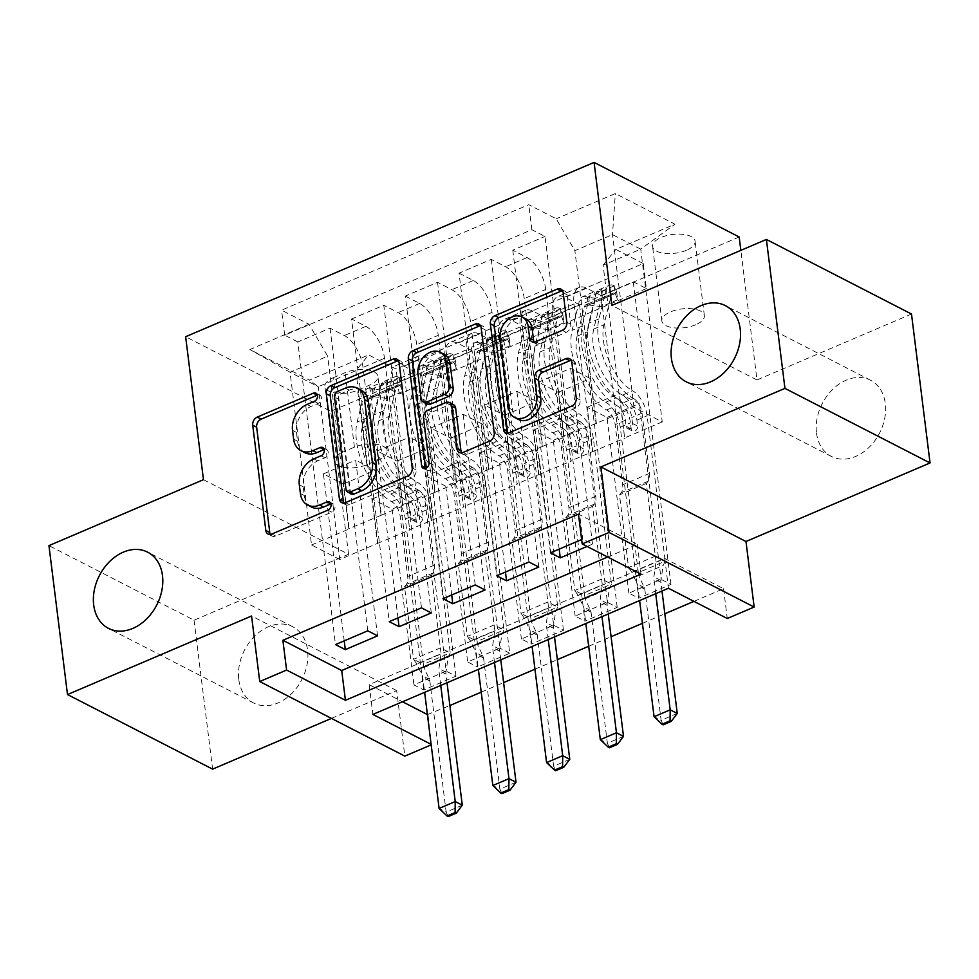 <?xml version="1.0" encoding="UTF-8"?>
<svg xmlns="http://www.w3.org/2000/svg" width="979" height="979" viewBox="0 0 979 979"><rect width="100%" height="100%" fill="white"/><g stroke="black" fill="none" stroke-linecap="round" stroke-linejoin="round"><path stroke-width="0.73" stroke-dasharray="4.89 3.67" d="M304.812 452.665A21.024 15.823 -62.8 0 1 297.543 441.162L296.453 432.4A21.024 15.823 -62.8 0 1 311.004 406.481L318.248 403.385A4.601 3.463 -62.8 0 0 321.43 397.719A4.601 3.463 -62.8 0 0 319.852 395.198A4.601 3.463 -62.8 0 0 317.404 395.137M270.375 534.436A6.572 4.944 -62.8 0 0 272.015 536.064A6.572 4.944 -62.8 0 0 275.748 536.064L331.795 512.152A4.601 3.463 -62.8 0 0 334.977 506.473A4.601 3.463 -62.8 0 0 333.398 503.965A4.601 3.463 -62.8 0 0 330.951 503.891M311.579 507.049A21.024 15.823 -62.8 0 1 304.322 495.545L303.221 486.771A21.024 15.823 -62.8 0 1 317.771 460.864L325.028 457.768A4.601 3.463 -62.8 0 0 328.21 452.102A4.601 3.463 -62.8 0 0 326.619 449.581A4.601 3.463 -62.8 0 0 324.171 449.508M816.51 432.987A42.843 32.234 -62.8 0 0 831.33 456.41A42.843 32.234 -62.8 0 0 869.193 447.219A42.843 32.234 -62.8 0 0 885.31 403.629A42.843 32.234 -62.8 0 0 870.502 380.207A42.843 32.234 -62.8 0 0 832.639 389.397A42.843 32.234 -62.8 0 0 816.51 432.987M238.79 679.536A42.843 32.234 -62.8 0 0 253.598 702.959A42.843 32.234 -62.8 0 0 291.461 693.768A42.843 32.234 -62.8 0 0 307.59 650.178A42.843 32.234 -62.8 0 0 292.77 626.756A42.843 32.234 -62.8 0 0 254.907 635.946A42.843 32.234 -62.8 0 0 238.79 679.536M686.389 250.306A21.416 9.472 -7.1 0 1 664.717 253.377A21.416 9.472 -7.1 0 1 652.577 246.5A21.416 9.472 -7.1 0 1 661.29 237.407A21.416 9.472 -7.1 0 1 682.963 234.324A21.416 9.472 -7.1 0 1 695.09 241.201A21.416 9.472 -7.1 0 1 686.389 250.306M695.665 324.771A21.416 9.472 -7.1 0 1 673.993 327.843A21.416 9.472 -7.1 0 1 661.853 320.965A21.416 9.472 -7.1 0 1 670.566 311.873A21.416 9.472 -7.1 0 1 692.239 308.789A21.416 9.472 -7.1 0 1 704.366 315.666A21.416 9.472 -7.1 0 1 695.665 324.771M203.461 479.686L348.561 554.273L194.05 620.209L48.95 545.621M194.05 620.209L212.602 769.139M670.945 584.426L633.254 281.805L601.008 295.56L638.712 598.193L670.945 584.426L661.143 579.384L628.897 593.152L638.712 598.193M617.211 607.359L579.519 304.738L547.273 318.493L584.965 621.127L617.211 607.359L607.408 602.33L575.162 616.085L584.965 621.127M563.463 630.292L525.772 327.671L493.526 341.438L531.218 644.06L563.463 630.292L553.661 625.263L521.415 639.018L531.218 644.06M439.791 364.372L477.483 666.993L509.729 653.238L472.037 350.604L439.791 364.372L425.473 357.005A26.776 13.07 66.9 0 0 417.935 356.209A26.776 13.07 66.9 0 0 412.759 372.779L431.152 520.51L409.663 529.688L404.486 485.205L424.286 495.386L446.179 671.129L413.933 684.884L423.736 689.926L455.981 676.171L446.179 671.129M344.216 640.853L323.413 473.873L343.225 484.054L348.793 528.733L381.418 515.174L363.025 367.431A26.776 13.07 66.9 0 0 344.363 335.54L330.058 328.185L297.812 341.952L335.503 644.574M330.058 328.185L367.749 630.806M381.418 515.174L402.92 505.996L384.514 358.265A26.776 13.07 66.9 0 0 365.865 326.374L351.547 319.007L389.25 621.641M351.547 319.007L383.792 305.252L421.484 607.873M451.698 594.987L430.907 428.007L450.707 438.188L456.275 482.867L488.913 469.308L470.507 321.565A26.776 13.07 66.9 0 0 451.857 289.674L437.54 282.319L405.294 296.074L442.985 598.707M437.54 282.319L475.231 584.94M505.445 572.054L484.642 405.073L504.442 415.255L510.01 459.934L542.647 446.375L524.242 298.632A26.776 13.07 66.9 0 0 505.592 266.741L491.274 259.386L459.029 273.141L496.732 575.774M491.274 259.386L528.978 562.007M579.519 304.738L565.201 297.383A26.776 13.07 66.9 0 0 557.663 296.588A26.776 13.07 66.9 0 0 552.486 313.145L570.879 460.889L565.715 416.405L585.515 426.587L607.408 602.33M601.008 295.56L586.702 288.205A26.776 13.07 -113.1 0 0 579.152 287.41A26.776 13.07 -113.1 0 0 573.975 303.967L592.381 451.711L570.879 460.889M525.772 327.671L511.454 320.317A26.776 13.07 66.9 0 0 503.916 319.521A26.776 13.07 66.9 0 0 498.739 336.078L517.145 483.822L511.968 439.338L531.781 449.52L553.661 625.263M547.273 318.493L532.955 311.138A26.776 13.07 -113.1 0 0 525.417 310.343A26.776 13.07 -113.1 0 0 520.241 326.913L538.646 474.644L517.145 483.822M472.037 350.604L457.719 343.25A26.776 13.07 66.9 0 0 450.181 342.454A26.776 13.07 66.9 0 0 445.004 359.012L463.397 506.755L458.233 462.272L478.033 472.453L499.926 648.196L467.681 661.951L477.483 666.993M493.526 341.438L479.22 334.072A26.776 13.07 -113.1 0 0 471.67 333.276A26.776 13.07 -113.1 0 0 466.493 349.846L484.899 497.577L463.397 506.755M607.653 557.027L637.292 544.373L578.467 514.134M587.07 546.441L592.515 544.116L582.713 539.074L581.636 539.539M427.407 714.56L449.863 705.529M481.215 692.153L503.61 682.596M534.95 669.208L557.345 659.65M588.697 646.275L611.092 636.717M642.432 623.342L664.839 613.784M693.927 601.375L723.567 588.722L664.741 558.483L369.169 684.627L402.504 701.759M509.729 653.238L499.926 648.196M333.325 377.735L345.146 372.693A20.755 9.178 -7.1 0 1 366.134 369.707A20.755 9.178 -7.1 0 1 377.894 376.377A20.755 9.178 -7.1 0 1 369.462 385.188L357.629 390.229A20.755 9.178 -7.1 0 1 336.641 393.215A20.755 9.178 -7.1 0 1 324.881 386.546A20.755 9.178 -7.1 0 1 333.325 377.735L342.601 452.2L354.422 447.158A20.755 9.178 -7.1 0 1 375.41 444.172A20.755 9.178 -7.1 0 1 387.17 450.842A20.755 9.178 -7.1 0 1 378.738 459.653L366.905 464.695A20.755 9.178 -7.1 0 1 345.917 467.681A20.755 9.178 -7.1 0 1 334.157 461.011A20.755 9.178 -7.1 0 1 342.601 452.2M739.182 236.991L330.743 411.302L185.643 336.715M633.254 281.805L646.397 288.56L643.276 263.535L396.067 369.034L368.618 354.924L355.891 370.686L377.417 543.443L339.799 559.498L318.273 386.742L290.041 372.228L327.659 356.172L309.009 324.282L281.56 310.172L528.77 204.672L556.219 218.782L574.869 250.673L612.487 234.63L640.731 249.143L603.113 265.187L624.626 437.956L619.45 393.472L639.263 403.654L661.143 579.384M643.276 263.535L615.828 249.425L674.947 224.203L615.338 193.561L556.219 218.782M309.009 324.282L249.89 349.515L309.499 380.158L368.618 354.924M542.647 446.375L564.149 437.197L545.744 289.454L524.242 298.632M488.913 469.308L510.402 460.13L491.996 312.399L470.507 321.565M397.963 617.92L377.16 450.94L396.96 461.121L402.528 505.8L435.166 492.241L416.76 344.498A26.776 13.07 66.9 0 0 398.11 312.607L383.792 305.252M435.166 492.241L456.667 483.063L438.262 335.332L416.76 344.498M455.981 676.171L418.29 373.537L403.972 366.183A26.776 13.07 66.9 0 0 396.434 365.387A26.776 13.07 66.9 0 0 391.257 381.945L409.663 529.688M297.812 341.952L284.669 335.197L531.878 229.698L545.022 236.453L582.713 539.074M545.744 289.454A26.776 13.07 -113.1 0 0 527.094 257.563L512.776 250.208L545.022 236.453M459.029 273.141L473.346 280.508A26.776 13.07 -113.1 0 1 491.996 312.399M405.294 296.074L419.612 303.441A26.776 13.07 -113.1 0 1 438.262 335.332M646.397 288.56L399.187 394.06L386.044 387.305L418.29 373.537M559.18 549.121L538.389 382.14L558.189 392.322L563.757 437.001L634.013 407.386L662.245 421.9L640.731 249.143L674.947 224.203M662.245 421.9L624.626 437.956M355.891 370.686L318.273 386.742L309.499 380.158M339.799 559.498L311.555 544.985L290.041 372.228L249.89 349.515M311.555 544.985L349.185 528.929L327.659 356.172M723.567 588.722L727.275 618.508M427.982 714.866L431.176 744.872M331.465 718.402L396.666 690.587L404.829 756.118M348.561 554.273L330.743 411.302M911.498 314.039L756.987 379.974L740.846 250.355M634.013 407.386L612.487 234.63L615.338 193.561M596.395 423.442L574.869 250.673M592.381 451.711L625.018 438.151M538.646 474.644L571.271 461.085M484.899 497.577L517.536 484.018M431.152 520.51L463.789 506.951M377.417 543.443L410.054 529.884M637.292 544.373L641 574.159M369.169 684.627L372.877 714.413M664.741 558.483L668.449 588.269M377.808 543.651L372.24 498.972L392.041 509.153L424.286 495.386M372.24 498.972L404.486 485.205M423.736 689.926L386.044 387.305M399.187 394.06L396.067 369.034M392.041 509.153L413.933 684.884M284.669 335.197L281.56 310.172M377.551 635.848L355.658 460.118L375.471 470.299L381.027 514.978M343.225 484.054L375.471 470.299M323.413 473.873L355.658 460.118M512.776 250.208L550.467 552.841M431.543 520.718L425.987 476.039L458.233 462.272M425.987 476.039L445.788 486.22L478.033 472.453M445.788 486.22L467.681 661.951M431.298 612.915L409.406 437.185L429.206 447.354L434.774 492.033M396.96 461.121L429.206 447.354M377.16 450.94L409.406 437.185M450.707 438.188L482.953 424.421L488.521 469.1M430.907 428.007L463.14 414.252L482.953 424.421M485.033 589.982L463.14 414.252M485.29 497.785L479.722 453.106L499.535 463.287L521.415 639.018M499.535 463.287L531.781 449.52M479.722 453.106L511.968 439.338M504.442 415.255L536.688 401.488L542.256 446.167M484.642 405.073L516.888 391.306L536.688 401.488M538.78 567.049L516.888 391.306M539.037 474.852L533.469 430.173L553.27 440.342L575.162 616.085M553.27 440.342L585.515 426.587M533.469 430.173L565.715 416.405M558.189 392.322L590.435 378.555L596.003 423.234M538.389 382.14L570.635 368.373L590.435 378.555M531.878 229.698L528.77 204.672M592.515 544.116L570.635 368.373M592.772 451.919L587.204 407.24L607.017 417.409L628.897 593.152M603.113 265.187L615.828 249.425M607.017 417.409L639.263 403.654M587.204 407.24L619.45 393.472M756.987 379.974L611.887 305.387M396.666 690.587L251.566 615.999M343.959 503.035A6.572 4.944 -62.8 0 0 345.611 504.662A6.572 4.944 -62.8 0 0 349.344 504.662L411.584 478.095A6.572 4.944 -62.8 0 0 416.136 469.993L403.018 364.751A6.572 4.944 -62.8 0 0 400.754 361.153A6.572 4.944 -62.8 0 0 398.477 360.761M361.19 390.168A21.024 15.823 -62.8 0 0 349.246 390.156L341.598 393.423A4.601 3.463 -62.8 0 0 338.416 399.089L334.488 397.082M351.51 493.991A4.601 3.463 -62.8 0 1 349.919 491.482L338.416 399.089M461.598 452.836A6.572 4.944 -62.8 0 0 463.238 454.452A6.572 4.944 -62.8 0 0 466.971 454.464L493.612 443.095A6.572 4.944 -62.8 0 0 498.164 434.994L485.046 329.739A6.572 4.944 -62.8 0 0 482.782 326.142A6.572 4.944 -62.8 0 0 480.505 325.75M453.387 404.584A6.572 4.944 -62.8 0 0 449.655 404.584L431.984 412.122A6.572 4.944 -62.8 0 0 427.431 420.224L432.963 464.658L429.047 462.651M425.694 468.378A4.601 3.463 -62.8 0 0 427.174 470.324A4.601 3.463 -62.8 0 0 431.237 469.345A4.601 3.463 -62.8 0 0 432.963 464.658M444.062 354.276A17.573 13.229 -62.8 0 0 428.533 358.045A17.573 13.229 -62.8 0 0 421.912 375.924L417.996 373.917M427.223 403.935A6.572 4.944 -62.8 0 1 424.959 400.338L421.912 375.924M534.191 342.112A6.572 4.944 -62.8 0 0 535.843 343.727A6.572 4.944 -62.8 0 0 539.576 343.727L566.205 332.358A6.572 4.944 -62.8 0 0 570.757 324.269L567.074 294.74A6.572 4.944 -62.8 0 0 564.81 291.142A6.572 4.944 -62.8 0 0 562.533 290.751M526.053 318.97A17.573 13.229 -62.8 0 0 510.524 322.752A17.573 13.229 -62.8 0 0 503.904 340.631L499.988 338.612M518.613 419.526A17.573 13.229 -62.8 0 1 512.543 409.92L503.904 340.631M508.015 433.024A6.572 4.944 -62.8 0 0 509.667 434.652A6.572 4.944 -62.8 0 0 513.4 434.652L575.64 408.084A6.572 4.944 -62.8 0 0 580.192 399.983L575.75 364.323A6.572 4.944 -62.8 0 0 573.474 360.725A6.572 4.944 -62.8 0 0 571.198 360.333M401.708 383.756L402.675 391.502L400.215 385.175L399.248 377.429L401.708 383.756L385.591 390.633L372.375 388.896L373.342 396.642A9.031 4.405 66.9 0 0 370.992 396.471A9.031 4.405 66.9 0 0 369.352 398.747L362.095 427.921A42.513 20.743 66.9 0 0 390.78 493.979L400.998 489.61A21.085 10.292 -113.1 0 1 415.488 514.624L416.234 520.595A4.014 3.023 -62.8 0 0 417.617 522.798A4.014 3.023 -62.8 0 0 419.905 522.798A4.014 3.023 -62.8 0 0 422.683 517.854L421.937 511.87A21.085 10.292 66.9 0 0 407.448 486.869L417.654 482.512A21.085 10.292 -113.1 0 1 432.143 507.514L450.254 652.883L440.452 647.853L413.579 659.32L404.523 586.641L406.322 584.414A14.55 7.098 66.9 0 0 407.68 576.545L400.178 516.361A12.384 6.045 -113.1 0 0 391.661 501.676A51.214 24.989 66.9 0 1 357.115 422.108L364.372 392.922A17.744 8.652 66.9 0 1 367.578 388.467L377.784 384.111A17.744 8.652 66.9 0 0 374.578 388.565L367.321 417.752A51.214 24.989 66.9 0 0 401.879 497.32L391.661 501.676M399.248 377.429A17.744 8.652 66.9 0 0 394.439 377.001A17.744 8.652 66.9 0 0 391.233 381.455L383.976 410.642A51.214 24.989 66.9 0 0 418.535 490.21L408.329 494.566A12.384 6.045 -113.1 0 1 416.834 509.251L417.58 515.223A4.014 3.023 117.2 0 1 414.802 520.179A4.014 3.023 117.2 0 1 412.526 520.179A4.014 3.023 117.2 0 1 411.131 517.977L410.385 512.005A12.384 6.045 66.9 0 0 401.879 497.32M372.375 388.896A17.744 8.652 66.9 0 0 367.578 388.467M390.78 493.979A21.085 10.292 -113.1 0 1 405.282 518.98L423.381 664.362L413.579 659.32L416.821 663.995L422.304 675.694A6.694 5.042 117.2 0 1 422.781 677.382L424.641 692.324M400.215 385.175A9.031 4.405 66.9 0 0 397.866 385.004A9.031 4.405 66.9 0 0 396.226 387.28L388.969 416.454A42.513 20.743 66.9 0 0 417.654 482.512M418.535 490.21A12.384 6.045 -113.1 0 1 427.052 504.895L434.541 565.079A14.55 7.098 -113.1 0 1 433.195 572.948L431.396 575.175L441.088 653.642L416.821 663.995M402.675 391.502L386.558 398.38L385.591 390.633M373.342 396.642L386.558 398.38M447.036 682.767L445.959 674.139A6.694 5.042 117.2 0 1 445.983 672.218L448.149 657.264L450.254 652.883L423.381 664.362L423.87 667.629L429.353 679.316A6.694 5.042 117.2 0 1 429.83 681.017L446.155 812.068L439.106 808.446M408.329 494.566A51.214 24.989 -113.1 0 1 373.77 414.998L381.027 385.812A17.744 8.652 -113.1 0 1 384.233 381.357A17.744 8.652 -113.1 0 1 386.179 381.015L386.889 381.406L387.88 389.409L387.256 389.581A9.031 4.405 66.9 0 0 386.02 391.637L378.763 420.811A42.513 20.743 66.9 0 0 407.448 486.869M400.998 489.61A42.513 20.743 -113.1 0 1 372.314 423.564L379.571 394.39A9.031 4.405 -113.1 0 1 380.807 392.334L370.992 396.471M379.73 383.768L380.807 392.334L387.256 389.581L386.179 381.015C386.938 382.508 384.784 383.425 379.73 383.768A17.744 8.652 66.9 0 0 377.784 384.111M431.396 575.175L404.523 586.641M440.758 685.447L438.898 670.505A6.694 5.042 117.2 0 1 438.922 668.596L441.088 653.642M462.284 805.191L446.155 812.068L448.211 816.584M455.455 360.823L456.422 368.569L453.95 362.242L452.983 354.496L455.455 360.823L439.338 367.7L426.11 365.962L427.077 373.709A9.031 4.405 66.9 0 0 424.727 373.537A9.031 4.405 66.9 0 0 423.099 375.814L415.842 404.988A42.513 20.743 66.9 0 0 444.527 471.034L454.733 466.677A21.085 10.292 -113.1 0 1 469.235 491.691L469.969 497.662A4.014 3.023 -62.8 0 0 471.364 499.865A4.014 3.023 -62.8 0 0 473.64 499.865A4.014 3.023 -62.8 0 0 476.418 494.909L475.684 488.937A21.085 10.292 66.9 0 0 461.182 463.924L471.401 459.567A21.085 10.292 -113.1 0 1 485.89 484.581L504.001 629.95L494.187 624.92L467.326 636.387L458.27 563.708L460.057 561.481A14.55 7.098 66.9 0 0 461.415 553.612L453.926 493.428A12.384 6.045 -113.1 0 0 445.408 478.743A51.214 24.989 66.9 0 1 410.85 399.175L418.106 369.989A17.744 8.652 66.9 0 1 421.313 365.534L431.531 361.178A17.744 8.652 66.9 0 0 428.325 365.632L421.068 394.818A51.214 24.989 66.9 0 0 455.614 474.387L445.408 478.743M452.983 354.496A17.744 8.652 66.9 0 0 448.186 354.068A17.744 8.652 66.9 0 0 444.98 358.522L437.723 387.708A51.214 24.989 66.9 0 0 472.282 467.277L462.064 471.633A12.384 6.045 -113.1 0 1 470.581 486.318L471.327 492.29A4.014 3.023 117.2 0 1 468.549 497.246A4.014 3.023 117.2 0 1 466.261 497.246A4.014 3.023 117.2 0 1 464.878 495.044L464.132 489.072A12.384 6.045 66.9 0 0 455.614 474.387M426.11 365.962A17.744 8.652 66.9 0 0 421.313 365.534M444.527 471.034A21.085 10.292 -113.1 0 1 459.016 496.047L477.128 641.416L467.326 636.387L470.556 641.061L476.039 652.76A6.694 5.042 117.2 0 1 476.516 654.449L478.376 669.391M453.95 362.242A9.031 4.405 66.9 0 0 451.6 362.071A9.031 4.405 66.9 0 0 449.973 364.335L442.716 393.521A42.513 20.743 66.9 0 0 471.401 459.567M472.282 467.277A12.384 6.045 -113.1 0 1 480.787 481.962L488.288 542.146A14.55 7.098 -113.1 0 1 486.93 550.014L485.143 552.242L494.836 630.696L470.556 641.061M456.422 368.569L440.293 375.446L439.338 367.7M427.077 373.709L440.293 375.446M500.771 659.834L499.694 651.206A6.694 5.042 117.2 0 1 499.731 649.285L501.884 634.331L504.001 629.95L477.128 641.416L477.617 644.684L483.1 656.383A6.694 5.042 117.2 0 1 483.577 658.084L499.902 789.135L492.841 785.513M462.064 471.633A51.214 24.989 -113.1 0 1 427.517 392.065L434.774 362.879A17.744 8.652 -113.1 0 1 437.98 358.424A17.744 8.652 -113.1 0 1 439.926 358.081L441.627 366.476L440.991 366.648A9.031 4.405 66.9 0 0 439.755 368.704L432.498 397.878A42.513 20.743 66.9 0 0 461.182 463.924M454.733 466.677A42.513 20.743 -113.1 0 1 426.049 400.631L433.305 371.445A9.031 4.405 -113.1 0 1 434.541 369.401L424.727 373.537M433.477 360.835L434.541 369.401L440.991 366.648L439.926 358.081C440.685 359.574 438.531 360.492 433.477 360.835A17.744 8.652 66.9 0 0 431.531 361.178M485.143 552.242L458.27 563.708M494.505 662.502L492.645 647.572A6.694 5.042 117.2 0 1 492.67 645.663L494.836 630.696M516.019 782.258L499.902 789.135L501.958 793.651M509.202 337.89L510.157 345.636L507.697 339.309L506.73 331.563L509.202 337.89L493.073 344.767L479.857 343.029L480.824 350.776A9.031 4.405 66.9 0 0 478.474 350.604A9.031 4.405 66.9 0 0 476.834 352.868L469.577 382.055A42.513 20.743 66.9 0 0 498.262 448.101L508.48 443.744A21.085 10.292 -113.1 0 1 522.97 468.757L523.716 474.729A4.014 3.023 -62.8 0 0 525.099 476.932A4.014 3.023 -62.8 0 0 527.387 476.932A4.014 3.023 -62.8 0 0 530.165 471.976L529.419 466.004A21.085 10.292 66.9 0 0 514.93 440.991L525.136 436.634A21.085 10.292 -113.1 0 1 539.637 461.647L557.736 607.017L547.934 601.975L521.061 613.454L512.017 540.775L513.804 538.548A14.55 7.098 66.9 0 0 515.162 530.679L507.66 470.495A12.384 6.045 -113.1 0 0 499.155 455.81A51.214 24.989 66.9 0 1 464.597 376.242L471.854 347.055A17.744 8.652 66.9 0 1 475.06 342.601L485.266 338.244A17.744 8.652 66.9 0 0 482.06 342.699L474.803 371.885A51.214 24.989 66.9 0 0 509.361 451.454L499.155 455.81M506.73 331.563A17.744 8.652 66.9 0 0 501.921 331.135A17.744 8.652 66.9 0 0 498.727 335.589L491.47 364.775A51.214 24.989 66.9 0 0 526.017 444.344L515.811 448.7A12.384 6.045 -113.1 0 1 524.328 463.385L525.062 469.357A4.014 3.023 117.2 0 1 522.284 474.313A4.014 3.023 117.2 0 1 520.008 474.313A4.014 3.023 117.2 0 1 518.613 472.111L517.879 466.139A12.384 6.045 66.9 0 0 509.361 451.454M479.857 343.029A17.744 8.652 66.9 0 0 475.06 342.601M498.262 448.101A21.085 10.292 -113.1 0 1 512.763 473.114L530.863 618.483L521.061 613.454L524.303 618.128L529.786 629.827A6.694 5.042 117.2 0 1 530.263 631.516L532.123 646.458M507.697 339.309A9.031 4.405 66.9 0 0 505.348 339.138A9.031 4.405 66.9 0 0 503.708 341.402L496.451 370.588A42.513 20.743 66.9 0 0 525.136 436.634M526.017 444.344A12.384 6.045 -113.1 0 1 534.534 459.029L542.036 519.213A14.55 7.098 -113.1 0 1 540.677 527.081L538.878 529.309L548.57 607.763L524.303 618.128M510.157 345.636L494.04 352.513L493.073 344.767M480.824 350.776L494.04 352.513M554.518 636.901L553.441 628.261A6.694 5.042 117.2 0 1 553.465 626.352L555.631 611.398L557.736 607.017L530.863 618.483L531.352 621.751L536.835 633.45A6.694 5.042 117.2 0 1 537.312 635.151L553.637 766.202L546.588 762.58M515.811 448.7A51.214 24.989 -113.1 0 1 481.252 369.132L488.509 339.946A17.744 8.652 -113.1 0 1 491.715 335.491A17.744 8.652 -113.1 0 1 493.673 335.148L494.371 335.54L495.362 343.543L494.738 343.715A9.031 4.405 66.9 0 0 493.502 345.758L486.245 374.945A42.513 20.743 66.9 0 0 514.93 440.991M508.48 443.744A42.513 20.743 -113.1 0 1 479.796 377.698L487.052 348.512A9.031 4.405 -113.1 0 1 488.288 346.468L478.474 350.604M487.224 337.902L488.288 346.468L494.738 343.715L493.673 335.148C494.419 336.641 492.266 337.559 487.224 337.902A17.744 8.652 66.9 0 0 485.266 338.244M538.878 529.309L512.017 540.775M548.24 639.568L546.38 624.639A6.694 5.042 117.2 0 1 546.404 622.73L548.57 607.763M569.766 759.325L553.637 766.202L555.693 770.718M562.937 314.957L563.904 322.703L561.432 316.376L560.465 308.63L562.937 314.957L546.82 321.834L533.604 320.096L534.558 327.843A9.031 4.405 66.9 0 0 532.209 327.671A9.031 4.405 66.9 0 0 530.581 329.935L523.324 359.122A42.513 20.743 66.9 0 0 552.009 425.167L562.215 420.811A21.085 10.292 -113.1 0 1 576.717 445.824L577.463 451.796A4.014 3.023 -62.8 0 0 578.846 453.999A4.014 3.023 -62.8 0 0 581.122 453.999A4.014 3.023 -62.8 0 0 583.9 449.043L583.166 443.071A21.085 10.292 66.9 0 0 568.664 418.057L578.883 413.701A21.085 10.292 -113.1 0 1 593.372 438.714L611.483 584.084L601.681 579.042L574.808 590.508L565.752 517.83L567.551 515.615A14.55 7.098 66.9 0 0 568.897 507.746L561.408 447.562A12.384 6.045 -113.1 0 0 552.89 432.877A51.214 24.989 66.9 0 1 518.332 353.309L525.588 324.122A17.744 8.652 66.9 0 1 528.795 319.668L539.013 315.311A17.744 8.652 66.9 0 0 535.807 319.766L528.55 348.94A51.214 24.989 66.9 0 0 563.096 428.521L552.89 432.877M560.465 308.63A17.744 8.652 66.9 0 0 555.668 308.201A17.744 8.652 66.9 0 0 552.462 312.656L545.205 341.842A51.214 24.989 66.9 0 0 579.764 421.411L569.545 425.767A12.384 6.045 -113.1 0 1 578.063 440.452L578.809 446.424A4.014 3.023 117.2 0 1 576.031 451.38A4.014 3.023 117.2 0 1 573.743 451.368A4.014 3.023 117.2 0 1 572.36 449.177L571.614 443.206A12.384 6.045 66.9 0 0 563.096 428.521M533.604 320.096A17.744 8.652 66.9 0 0 528.795 319.668M552.009 425.167A21.085 10.292 -113.1 0 1 566.498 450.181L584.61 595.55L574.808 590.508L578.038 595.195L583.521 606.882A6.694 5.042 117.2 0 1 583.998 608.583L585.858 623.513M561.432 316.376A9.031 4.405 66.9 0 0 559.082 316.205A9.031 4.405 66.9 0 0 557.455 318.469L550.198 347.655A42.513 20.743 66.9 0 0 578.883 413.701M579.764 421.411A12.384 6.045 -113.1 0 1 588.281 436.096L595.77 496.28A14.55 7.098 -113.1 0 1 594.412 504.148L592.625 506.363L602.318 584.83L578.038 595.195M563.904 322.703L547.775 329.58L546.82 321.834M534.558 327.843L547.775 329.58M608.253 613.955L607.188 605.328A6.694 5.042 117.2 0 1 607.213 603.419L609.379 588.465L611.483 584.084L584.61 595.55L585.099 598.818L590.582 610.517A6.694 5.042 117.2 0 1 591.059 612.218L607.384 743.269L600.323 739.647M569.545 425.767A51.214 24.989 -113.1 0 1 534.999 346.199L542.256 317.012A17.744 8.652 -113.1 0 1 545.462 312.558A17.744 8.652 -113.1 0 1 547.408 312.215L549.109 320.61L548.473 320.782A9.031 4.405 66.9 0 0 547.237 322.825L539.98 352.012A42.513 20.743 66.9 0 0 568.664 418.057M562.215 420.811A42.513 20.743 -113.1 0 1 533.531 354.765L540.787 325.579A9.031 4.405 -113.1 0 1 542.023 323.535L532.209 327.671M540.959 314.957L542.023 323.535L548.473 320.782L547.408 312.215C548.167 313.708 546.013 314.626 540.959 314.957A17.744 8.652 66.9 0 0 539.013 315.311M592.625 506.363L565.752 517.83M601.987 616.635L600.127 601.706A6.694 5.042 117.2 0 1 600.151 599.797L602.318 584.83M623.501 736.392L607.384 743.269L609.44 747.785M616.684 292.023L617.639 299.758L615.179 293.443L614.212 285.697L616.684 292.023L600.555 298.901L587.339 297.163L588.306 304.91A9.031 4.405 66.9 0 0 585.956 304.738A9.031 4.405 66.9 0 0 584.316 307.002L577.072 336.189A42.513 20.743 66.9 0 0 605.744 402.234L615.962 397.878A21.085 10.292 -113.1 0 1 630.452 422.891L631.198 428.863A4.014 3.023 -62.8 0 0 632.593 431.054A4.014 3.023 -62.8 0 0 634.869 431.066A4.014 3.023 -62.8 0 0 637.647 426.11L636.901 420.138A21.085 10.292 66.9 0 0 622.411 395.124L632.618 390.768A21.085 10.292 -113.1 0 1 647.119 415.781L665.218 561.151L655.416 556.109L628.542 567.575L619.499 494.897L621.286 492.682A14.55 7.098 66.9 0 0 622.644 484.813L615.142 424.629A12.384 6.045 -113.1 0 0 606.637 409.944A51.214 24.989 66.9 0 1 572.079 330.364L579.335 301.189A17.744 8.652 66.9 0 1 582.542 296.735L592.748 292.378A17.744 8.652 66.9 0 0 589.542 296.833L582.285 326.007A51.214 24.989 66.9 0 0 616.843 405.575L606.637 409.944M614.212 285.697A17.744 8.652 66.9 0 0 609.415 285.268A17.744 8.652 66.9 0 0 606.209 289.723L598.952 318.897A51.214 24.989 66.9 0 0 633.499 398.465L623.293 402.834A12.384 6.045 -113.1 0 1 631.81 417.519L632.544 423.491A4.014 3.023 117.2 0 1 629.766 428.435A4.014 3.023 117.2 0 1 627.49 428.435A4.014 3.023 117.2 0 1 626.095 426.244L625.361 420.272A12.384 6.045 66.9 0 0 616.843 405.575M587.339 297.163A17.744 8.652 66.9 0 0 582.542 296.735M605.744 402.234A21.085 10.292 -113.1 0 1 620.245 427.248L638.345 572.617L628.542 567.575L631.785 572.262L637.268 583.949A6.694 5.042 117.2 0 1 637.745 585.65L639.605 600.58M615.179 293.443A9.031 4.405 66.9 0 0 612.83 293.272A9.031 4.405 66.9 0 0 611.19 295.536L603.933 324.722A42.513 20.743 66.9 0 0 632.618 390.768M633.499 398.465A12.384 6.045 -113.1 0 1 642.016 413.162L649.518 473.346A14.55 7.098 -113.1 0 1 648.159 481.215L646.36 483.43L656.052 561.897L631.785 572.262M617.639 299.758L601.522 306.647L600.555 298.901M588.306 304.91L601.522 306.647M662 591.022L660.923 582.395A6.694 5.042 117.2 0 1 660.947 580.486L663.113 565.532L665.218 561.151L638.345 572.617L638.846 575.885L644.329 587.584A6.694 5.042 117.2 0 1 644.806 589.272L661.131 720.336L654.07 716.714M623.293 402.834A51.214 24.989 -113.1 0 1 588.734 323.254L595.991 294.079A17.744 8.652 -113.1 0 1 599.197 289.625A17.744 8.652 -113.1 0 1 601.155 289.27L601.852 289.674L602.844 297.677L602.22 297.849A9.031 4.405 66.9 0 0 600.984 299.892L593.727 329.079A42.513 20.743 66.9 0 0 622.411 395.124M615.962 397.878A42.513 20.743 -113.1 0 1 587.278 331.832L594.534 302.646A9.031 4.405 -113.1 0 1 595.77 300.602L585.956 304.738M594.706 292.023L595.77 300.602L602.22 297.849L601.155 289.27C601.901 290.775 599.76 291.681 594.706 292.023A17.744 8.652 66.9 0 0 592.748 292.378M646.36 483.43L619.499 494.897M655.722 593.702L653.862 578.773A6.694 5.042 117.2 0 1 653.886 576.851L656.052 561.897M677.248 713.458L661.131 720.336L663.175 724.852M573.975 303.967L552.486 313.145M520.241 326.913L498.739 336.078M466.493 349.846L445.004 359.012M412.759 372.779L391.257 381.945M384.514 358.265L363.025 367.431M365.865 326.374L344.363 335.54M527.094 257.563L505.592 266.741M473.346 280.508L451.857 289.674M419.612 303.441L398.11 312.607M425.473 357.005L403.972 366.183M479.22 334.072L457.719 343.25M532.955 311.138L511.454 320.317M586.702 288.205L565.201 297.383M366.905 464.695L357.629 390.229M378.738 459.653L369.462 385.188M354.422 447.158L345.146 372.693M311.004 406.481L307.076 404.462M296.453 432.4L292.525 430.381M297.543 441.162L293.627 439.155M325.028 457.768L321.1 455.749M317.771 460.864L313.855 458.845M303.221 486.771L299.305 484.764M304.322 495.545L300.394 493.526M331.795 512.152L327.879 510.132M275.748 536.064L271.832 534.044M318.248 403.385L314.332 401.366M403.018 364.751L399.102 362.732M416.136 469.993L412.208 467.986M411.584 478.095L407.668 476.075M349.344 504.662L345.416 502.643M341.598 393.423L337.669 391.404M349.919 491.482L346.003 489.463M349.246 390.156L345.318 388.149M485.046 329.739L481.13 327.72M498.164 434.994L494.236 432.975M493.612 443.095L489.696 441.076M466.971 454.464L463.055 452.445M449.655 404.584L445.726 402.565M431.984 412.122L428.056 410.103M427.431 420.224L423.515 418.204M424.959 400.338L421.031 398.331M566.205 332.358L562.289 330.351M539.576 343.727L535.648 341.72M512.543 409.92L508.615 407.9M575.75 364.323L571.822 362.303M580.192 399.983L576.264 397.976M575.64 408.084L571.724 406.065M513.4 434.652L509.472 432.632M567.074 294.74L563.158 292.721M570.757 324.269L566.841 322.25M411.131 517.977L416.234 520.595M399.31 377.588L372.705 388.944M373.672 396.691L400.276 385.334M410.385 512.005L400.178 516.361M434.541 565.079L407.68 576.545M427.052 504.895L416.834 509.251M405.282 518.98L415.488 514.624M421.937 511.87L432.143 507.514M367.321 417.752L357.115 422.108M383.976 410.642L373.77 414.998M362.095 427.921L372.314 423.564M378.763 420.811L388.969 416.454M374.578 388.565L364.372 392.922M369.352 398.747L379.571 394.39M391.233 381.455L381.027 385.812M386.02 391.637L396.226 387.28M433.195 572.948L406.322 584.414M445.983 672.218L438.922 668.596M445.959 674.139L438.898 670.505M429.83 681.017L422.781 677.382M429.353 679.316L422.304 675.694M423.87 667.629L448.149 657.264M417.58 515.223L422.683 517.854M464.878 495.044L469.969 497.662M453.044 354.655L426.44 366.011M427.407 373.745L454.011 362.401M464.132 489.072L453.926 493.428M488.288 542.146L461.415 553.612M480.787 481.962L470.581 486.318M459.016 496.047L469.235 491.691M475.684 488.937L485.89 484.581M421.068 394.818L410.85 399.175M437.723 387.708L427.517 392.065M415.842 404.988L426.049 400.631M432.498 397.878L442.716 393.521M428.325 365.632L418.106 369.989M423.099 375.814L433.305 371.445M444.98 358.522L434.774 362.879M439.755 368.704L449.973 364.335M486.93 550.014L460.057 561.481M499.731 649.285L492.67 645.663M499.694 651.206L492.645 647.572M483.577 658.084L476.516 654.449M483.1 656.383L476.039 652.76M477.617 644.684L501.884 634.331M471.327 492.29L476.418 494.909M518.613 472.111L523.716 474.729M506.792 331.722L480.187 343.078M481.154 350.812L507.758 339.468M517.879 466.139L507.66 470.495M542.036 519.213L515.162 530.679M534.534 459.029L524.328 463.385M512.763 473.114L522.97 468.757M529.419 466.004L539.637 461.647M474.803 371.885L464.597 376.242M491.47 364.775L481.252 369.132M469.577 382.055L479.796 377.698M486.245 374.945L496.451 370.588M482.06 342.699L471.854 347.055M476.834 352.868L487.052 348.512M498.727 335.589L488.509 339.946M493.502 345.758L503.708 341.402M540.677 527.081L513.804 538.548M553.465 626.352L546.404 622.73M553.441 628.261L546.38 624.639M537.312 635.151L530.263 631.516M536.835 633.45L529.786 629.827M531.352 621.751L555.631 611.398M525.062 469.357L530.165 471.976M572.36 449.177L577.463 451.796M560.526 308.789L533.934 320.133M534.889 327.879L561.493 316.535M571.614 443.206L561.408 447.562M595.77 496.28L568.897 507.746M588.281 436.096L578.063 440.452M566.498 450.181L576.717 445.824M583.166 443.071L593.372 438.714M528.55 348.94L518.332 353.309M545.205 341.842L534.999 346.199M523.324 359.122L533.531 354.765M539.98 352.012L550.198 347.655M535.807 319.766L525.588 324.122M530.581 329.935L540.787 325.579M552.462 312.656L542.256 317.012M547.237 322.825L557.455 318.469M594.412 504.148L567.551 515.615M607.213 603.419L600.151 599.797M607.188 605.328L600.127 601.706M591.059 612.218L583.998 608.583M590.582 610.517L583.521 606.882M585.099 598.818L609.379 588.465M578.809 446.424L583.9 449.043M626.095 426.244L631.198 428.863M614.274 285.856L587.669 297.2M588.636 304.946L615.24 293.59M625.361 420.272L615.142 424.629M649.518 473.346L622.644 484.813M642.016 413.162L631.81 417.519M620.245 427.248L630.452 422.891M636.901 420.138L647.119 415.781M582.285 326.007L572.079 330.364M598.952 318.897L588.734 323.254M577.072 336.189L587.278 331.832M593.727 329.079L603.933 324.722M589.542 296.833L579.335 301.189M584.316 307.002L594.534 302.646M606.209 289.723L595.991 294.079M600.984 299.892L611.19 295.536M648.159 481.215L621.286 492.682M660.947 580.486L653.886 576.851M660.923 582.395L653.862 578.773M644.806 589.272L637.745 585.65M644.329 587.584L637.268 583.949M638.846 575.885L663.113 565.532M632.544 423.491L637.647 426.11M319.852 395.198L315.923 393.191M333.398 503.965L329.47 501.946M326.619 449.581L322.703 447.562M831.33 456.41L686.23 381.834M253.598 702.959L108.498 628.371M661.853 320.965L652.577 246.5M417.935 356.209L396.434 365.387M471.67 333.276L450.181 342.454M525.417 310.343L503.916 319.521M579.152 287.41L557.663 296.588M334.157 461.011L324.881 386.546M387.17 450.842L377.894 376.377M704.366 315.666L695.09 241.201M292.77 626.756L147.67 552.168M870.502 380.207L725.402 305.632M272.015 536.064L268.099 534.044M345.611 504.662L341.683 502.643M400.754 361.153L396.825 359.134M482.782 326.142L478.853 324.135M463.238 454.452L459.322 452.445M427.174 470.324L423.246 468.317M535.843 343.727L531.915 341.708M573.474 360.725L569.558 358.706M509.667 434.652L505.739 432.632M564.81 291.142L560.881 289.123M412.526 520.179L417.617 522.798M384.233 381.357L394.439 377.001M387.586 389.397L397.866 385.004M466.261 497.246L471.364 499.865M437.98 358.424L448.186 354.068M441.321 366.452L451.6 362.071M520.008 474.313L525.099 476.932M491.715 335.491L501.921 331.135M495.068 343.519L505.348 339.138M573.743 451.368L578.846 453.999M545.462 312.558L555.668 308.201M548.815 320.586L559.082 316.205M627.49 428.435L632.593 431.054M599.197 289.625L609.415 285.268M602.55 297.653L612.83 293.272"/><path stroke-width="1.47" d="M317.514 395.7A4.601 3.463 -62.8 0 0 315.923 393.191A4.601 3.463 -62.8 0 0 313.317 393.179L257.269 417.103A6.572 4.944 -62.8 0 0 252.717 425.204L265.823 530.447A6.572 4.944 -62.8 0 0 268.099 534.044A6.572 4.944 -62.8 0 0 271.832 534.044L327.879 510.132A4.601 3.463 -62.8 0 0 331.061 504.466A4.601 3.463 -62.8 0 0 329.47 501.946A4.601 3.463 -62.8 0 0 326.864 501.946L319.607 505.042A21.024 15.823 -62.8 0 1 307.663 505.029A21.024 15.823 -62.8 0 1 300.394 493.526L299.305 484.764A21.024 15.823 -62.8 0 1 313.855 458.845L321.1 455.749A4.601 3.463 -62.8 0 0 324.294 450.083A4.601 3.463 -62.8 0 0 322.703 447.562A4.601 3.463 -62.8 0 0 320.084 447.562L312.827 450.658A21.024 15.823 -62.8 0 1 300.883 450.646A21.024 15.823 -62.8 0 1 293.627 439.155L292.525 430.381A21.024 15.823 -62.8 0 1 307.076 404.462L314.332 401.366A4.601 3.463 -62.8 0 0 317.514 395.7M317.404 395.137A4.601 3.463 -62.8 0 0 317.233 395.198L261.185 419.122A6.572 4.944 -62.8 0 0 256.645 427.211L269.751 532.466A6.572 4.944 -62.8 0 0 270.375 534.436M330.951 503.891A4.601 3.463 -62.8 0 0 330.78 503.965L323.523 507.061L319.607 505.042M324.171 449.508A4.601 3.463 -62.8 0 0 324.012 449.581L316.755 452.677L312.827 450.658M671.41 358.412A42.843 32.234 -62.8 0 0 686.23 381.834A42.843 32.234 -62.8 0 0 724.093 372.644A42.843 32.234 -62.8 0 0 740.21 329.054A42.843 32.234 -62.8 0 0 725.402 305.632A42.843 32.234 -62.8 0 0 687.539 314.822A42.843 32.234 -62.8 0 0 671.41 358.412M93.69 604.949A42.843 32.234 -62.8 0 0 108.498 628.371A42.843 32.234 -62.8 0 0 146.36 619.181A42.843 32.234 -62.8 0 0 162.49 575.591A42.843 32.234 -62.8 0 0 147.67 552.168A42.843 32.234 -62.8 0 0 109.807 561.359A42.843 32.234 -62.8 0 0 93.69 604.949M562.289 330.351A6.572 4.944 -62.8 0 0 566.841 322.25L563.158 292.721A6.572 4.944 -62.8 0 0 560.881 289.123A6.572 4.944 -62.8 0 0 557.149 289.123L494.909 315.691A6.572 4.944 -62.8 0 0 490.357 323.78L503.475 429.035A6.572 4.944 -62.8 0 0 505.739 432.632A6.572 4.944 -62.8 0 0 509.472 432.632L571.724 406.065A6.572 4.944 -62.8 0 0 576.264 397.976L571.822 362.303A6.572 4.944 -62.8 0 0 569.558 358.706A6.572 4.944 -62.8 0 0 565.825 358.706L539.184 370.074A6.572 4.944 -62.8 0 0 534.632 378.175L536.835 395.859A17.573 13.229 -62.8 0 1 530.226 413.75A17.573 13.229 -62.8 0 1 514.697 417.519A17.573 13.229 -62.8 0 1 508.615 407.9L499.988 338.612A17.573 13.229 -62.8 0 1 506.596 320.733A17.573 13.229 -62.8 0 1 522.137 316.963A17.573 13.229 -62.8 0 1 528.207 326.57L529.651 338.122A6.572 4.944 -62.8 0 0 531.915 341.708A6.572 4.944 -62.8 0 0 535.648 341.72L562.289 330.351M766.398 239.451L911.498 314.039L930.05 462.957L784.95 388.382L766.398 239.451L611.887 305.387L594.082 162.416L185.643 336.715L203.461 479.686L48.95 545.621L67.502 694.552L251.566 615.999L259.729 681.531L286.602 670.064L282.882 640.278L578.467 514.134L582.175 543.92L609.048 532.454L754.148 607.041L727.275 618.508L668.449 588.269L372.877 714.413L431.115 744.346M784.95 388.382L600.886 466.934L609.048 532.454M399.102 362.732A6.572 4.944 -62.8 0 0 396.825 359.134A6.572 4.944 -62.8 0 0 393.093 359.134L330.853 385.702A6.572 4.944 -62.8 0 0 326.301 393.791L339.419 499.045A6.572 4.944 -62.8 0 0 341.683 502.643A6.572 4.944 -62.8 0 0 345.416 502.643L407.668 476.075A6.572 4.944 -62.8 0 0 412.208 467.986L399.102 362.732M412.881 350.69L475.121 324.122A6.572 4.944 -62.8 0 1 478.853 324.135A6.572 4.944 -62.8 0 1 481.13 327.72L494.236 432.975A6.572 4.944 -62.8 0 1 489.696 441.076L463.055 452.445A6.572 4.944 -62.8 0 1 459.322 452.445A6.572 4.944 -62.8 0 1 457.046 448.847L451.735 406.163A6.572 4.944 -62.8 0 0 449.459 402.565A6.572 4.944 -62.8 0 0 445.726 402.565L428.056 410.103A6.572 4.944 -62.8 0 0 423.515 418.204L429.047 462.651A4.601 3.463 -62.8 0 1 427.321 467.326A4.601 3.463 -62.8 0 1 423.246 468.317A4.601 3.463 -62.8 0 1 421.655 465.796L408.329 358.791A6.572 4.944 -62.8 0 1 412.881 350.69L416.797 352.709L479.049 326.142L475.121 324.122M67.502 694.552L212.602 769.139L331.465 718.402M367.749 630.806L335.503 644.574L345.306 649.615L377.551 635.848L367.749 630.806M421.484 607.873L389.25 621.641L399.053 626.682L431.298 612.915L421.484 607.873M475.231 584.94L442.985 598.707L452.787 603.749L485.033 589.982L475.231 584.94M528.978 562.007L496.732 575.774L506.535 580.804L538.78 567.049L528.978 562.007M282.882 640.278L341.708 670.517L607.653 557.027M581.636 539.539L550.467 552.841L560.269 557.871L587.07 546.441M449.863 705.529L481.215 692.153M503.61 682.596L534.95 669.208M557.345 659.65L588.697 646.275M611.092 636.717L642.432 623.342M664.839 613.784L693.927 601.375M402.504 701.759L427.407 714.56M740.846 250.355L739.182 236.991L594.082 162.416M600.886 466.934L745.986 541.509L930.05 462.957M745.986 541.509L754.148 607.041M431.176 744.872L404.829 756.118L259.729 681.531M286.602 670.064L345.428 700.303L641 574.159L582.175 543.92M341.708 670.517L345.428 700.303M345.306 649.615L344.216 640.853M399.053 626.682L397.963 617.92M452.787 603.749L451.698 594.987M506.535 580.804L505.445 572.054M560.269 557.871L559.18 549.121M300.883 450.646L304.812 452.665A21.024 15.823 -62.8 0 0 316.755 452.677M307.663 505.029L311.579 507.049A21.024 15.823 -62.8 0 0 323.523 507.061M398.477 360.761A6.572 4.944 -62.8 0 0 397.021 361.153L334.769 387.708A6.572 4.944 -62.8 0 0 330.229 395.81L343.335 501.064A6.572 4.944 -62.8 0 0 343.959 503.035M337.669 391.404A4.601 3.463 -62.8 0 0 334.488 397.082L346.003 489.463A4.601 3.463 -62.8 0 0 347.594 491.984A4.601 3.463 -62.8 0 0 350.201 491.984L357.849 488.717A21.024 15.823 -62.8 0 0 372.399 462.798L364.531 399.652A21.024 15.823 -62.8 0 0 357.262 388.149A21.024 15.823 -62.8 0 0 345.318 388.149L337.669 391.404M347.594 491.984L351.51 493.991A4.601 3.463 -62.8 0 0 354.129 494.003L350.201 491.984M357.262 388.149L361.19 390.168A21.024 15.823 -62.8 0 1 368.459 401.671L376.328 464.817A21.024 15.823 -62.8 0 1 361.777 490.736L354.129 494.003M480.505 325.75A6.572 4.944 -62.8 0 0 479.049 326.142M449.459 402.565L453.387 404.584A6.572 4.944 -62.8 0 1 455.651 408.182L460.974 450.866A6.572 4.944 -62.8 0 0 461.598 452.836M416.797 352.709A6.572 4.944 -62.8 0 0 412.257 360.81L425.584 467.815A4.601 3.463 -62.8 0 0 425.694 468.378M446.216 361.863A17.573 13.229 -62.8 0 0 440.146 352.256A17.573 13.229 -62.8 0 0 424.605 356.026A17.573 13.229 -62.8 0 0 417.996 373.917L421.031 398.331A6.572 4.944 -62.8 0 0 423.307 401.916A6.572 4.944 -62.8 0 0 427.04 401.916L444.711 394.378A6.572 4.944 -62.8 0 0 449.251 386.277L446.216 361.863L450.132 363.882A17.573 13.229 -62.8 0 0 444.062 354.276L440.146 352.256M423.307 401.916L427.223 403.935A6.572 4.944 -62.8 0 0 430.956 403.935L427.04 401.916M450.132 363.882L453.179 388.296A6.572 4.944 -62.8 0 1 448.627 396.397L430.956 403.935M522.137 316.963L526.053 318.97A17.573 13.229 -62.8 0 1 532.123 328.589L533.567 340.129A6.572 4.944 -62.8 0 0 534.191 342.112M514.697 417.519L518.613 419.526A17.573 13.229 -62.8 0 0 534.142 415.757A17.573 13.229 -62.8 0 0 540.763 397.878L536.835 395.859M571.198 360.333A6.572 4.944 -62.8 0 0 569.741 360.725L543.1 372.093A6.572 4.944 -62.8 0 0 538.56 380.195L540.763 397.878M562.533 290.751A6.572 4.944 -62.8 0 0 561.077 291.142L498.825 317.698A6.572 4.944 -62.8 0 0 494.285 325.799L507.391 431.054A6.572 4.944 -62.8 0 0 508.015 433.024M424.641 692.324L439.106 808.446L455.223 801.568L440.758 685.447M455.1 812.546L447.036 815.984L448.211 816.584L456.275 813.145L455.1 812.546L455.223 801.568L462.284 805.191L447.036 682.767M439.106 808.446L447.036 815.984M456.275 813.145L462.284 805.191M478.376 669.391L492.841 785.513L508.97 778.635L494.505 662.502M508.835 789.612L500.783 793.051L501.958 793.651L510.01 790.212L508.835 789.612L508.97 778.635L516.019 782.258L500.771 659.834M492.841 785.513L500.783 793.051M510.01 790.212L516.019 782.258M532.123 646.458L546.588 762.58L562.705 755.702L548.24 639.568M562.582 766.667L554.518 770.118L555.693 770.718L563.757 767.279L562.582 766.667L562.705 755.702L569.766 759.325L554.518 636.901M546.588 762.58L554.518 770.118M563.757 767.279L569.766 759.325M585.858 623.513L600.323 739.647L616.452 732.757L601.987 616.635M616.317 743.734L608.265 747.173L609.44 747.785L617.504 744.346L616.317 743.734L616.452 732.757L623.501 736.392L608.253 613.955M600.323 739.647L608.265 747.173M617.504 744.346L623.501 736.392M639.605 600.58L654.07 716.714L670.187 709.824L655.722 593.702M670.064 720.801L662 724.24L663.175 724.852L671.239 721.413L670.064 720.801L670.187 709.824L677.248 713.458L662 591.022M654.07 716.714L662 724.24M671.239 721.413L677.248 713.458M317.233 395.198L313.317 393.179M330.78 503.965L326.864 501.946M324.012 449.581L320.084 447.562M269.751 532.466L265.823 530.447M256.645 427.211L252.717 425.204M261.185 419.122L257.269 417.103M343.335 501.064L339.419 499.045M330.229 395.81L326.301 393.791M334.769 387.708L330.853 385.702M397.021 361.153L393.093 359.134M361.777 490.736L357.849 488.717M376.328 464.817L372.399 462.798M368.459 401.671L364.531 399.652M460.974 450.866L457.046 448.847M455.651 408.182L451.735 406.163M425.584 467.815L421.655 465.796M412.257 360.81L408.329 358.791M448.627 396.397L444.711 394.378M453.179 388.296L449.251 386.277M533.567 340.129L529.651 338.122M532.123 328.589L528.207 326.57M538.56 380.195L534.632 378.175M543.1 372.093L539.184 370.074M569.741 360.725L565.825 358.706M507.391 431.054L503.475 429.035M494.285 325.799L490.357 323.78M498.825 317.698L494.909 315.691M561.077 291.142L557.149 289.123"/></g></svg>
